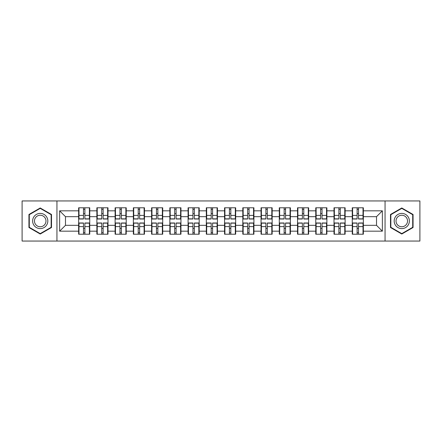<?xml version="1.0" encoding="UTF-8"?>
<svg xmlns="http://www.w3.org/2000/svg" width="442" height="442" viewBox="0 0 442 442"><rect width="100%" height="100%" fill="white"/><g stroke="black" fill="none" stroke-linecap="round" stroke-linejoin="round"><path stroke-width="0.66" d="M385.054 241.056L419.9 241.056L419.9 200.944L385.054 200.944L385.054 241.056L56.946 241.056L56.946 200.944L22.1 200.944L22.1 241.056L56.946 241.056M363.363 228.426L363.015 228.426M352.606 228.426L352.257 228.426M352.257 213.574L352.606 213.574M363.015 213.574L363.363 213.574M363.363 212.055L363.015 212.055M352.606 212.055L352.257 212.055M352.257 229.945L352.606 229.945M363.015 229.945L363.363 229.945M345.125 228.426L344.771 228.426M334.367 228.426L334.014 228.426M334.014 213.574L334.367 213.574M344.771 213.574L345.125 213.574M345.125 212.055L344.771 212.055M334.367 212.055L334.014 212.055M334.014 229.945L334.367 229.945M344.771 229.945L345.125 229.945M326.881 228.426L326.533 228.426M316.124 228.426L315.77 228.426M315.77 213.574L316.124 213.574M326.533 213.574L326.881 213.574M326.881 212.055L326.533 212.055M316.124 212.055L315.77 212.055M315.77 229.945L316.124 229.945M326.533 229.945L326.881 229.945M308.638 228.426L308.289 228.426M297.88 228.426L297.532 228.426M297.532 213.574L297.88 213.574M308.289 213.574L308.638 213.574M308.638 212.055L308.289 212.055M297.88 212.055L297.532 212.055M297.532 229.945L297.88 229.945M308.289 229.945L308.638 229.945M290.4 228.426L290.046 228.426M279.642 228.426L279.289 228.426M279.289 213.574L279.642 213.574M290.046 213.574L290.4 213.574M290.4 212.055L290.046 212.055M279.642 212.055L279.289 212.055M279.289 229.945L279.642 229.945M290.046 229.945L290.4 229.945M272.156 228.426L271.808 228.426M261.399 228.426L261.051 228.426M261.051 213.574L261.399 213.574M271.808 213.574L272.156 213.574M272.156 212.055L271.808 212.055M261.399 212.055L261.051 212.055M261.051 229.945L261.399 229.945M271.808 229.945L272.156 229.945M253.918 228.426L253.564 228.426M243.161 228.426L242.807 228.426M242.807 213.574L243.161 213.574M253.564 213.574L253.918 213.574M253.918 212.055L253.564 212.055M243.161 212.055L242.807 212.055M242.807 229.945L243.161 229.945M253.564 229.945L253.918 229.945M235.674 228.426L235.326 228.426M224.917 228.426L224.569 228.426M224.569 213.574L224.917 213.574M235.326 213.574L235.674 213.574M235.674 212.055L235.326 212.055M224.917 212.055L224.569 212.055M224.569 229.945L224.917 229.945M235.326 229.945L235.674 229.945M217.431 228.426L217.083 228.426M206.674 228.426L206.326 228.426M206.326 213.574L206.674 213.574M217.083 213.574L217.431 213.574M217.431 212.055L217.083 212.055M206.674 212.055L206.326 212.055M206.326 229.945L206.674 229.945M217.083 229.945L217.431 229.945M199.193 228.426L198.839 228.426M188.436 228.426L188.082 228.426M188.082 213.574L188.436 213.574M198.839 213.574L199.193 213.574M199.193 212.055L198.839 212.055M188.436 212.055L188.082 212.055M188.082 229.945L188.436 229.945M198.839 229.945L199.193 229.945M180.949 228.426L180.601 228.426M170.192 228.426L169.844 228.426M169.844 213.574L170.192 213.574M180.601 213.574L180.949 213.574M180.949 212.055L180.601 212.055M170.192 212.055L169.844 212.055M169.844 229.945L170.192 229.945M180.601 229.945L180.949 229.945M162.711 228.426L162.358 228.426M151.954 228.426L151.6 228.426M151.6 213.574L151.954 213.574M162.358 213.574L162.711 213.574M162.711 212.055L162.358 212.055M151.954 212.055L151.6 212.055M151.6 229.945L151.954 229.945M162.358 229.945L162.711 229.945M144.468 228.426L144.12 228.426M133.711 228.426L133.362 228.426M133.362 213.574L133.711 213.574M144.12 213.574L144.468 213.574M144.468 212.055L144.12 212.055M133.711 212.055L133.362 212.055M133.362 229.945L133.711 229.945M144.12 229.945L144.468 229.945M126.23 228.426L125.876 228.426M115.467 228.426L115.119 228.426M115.119 213.574L115.467 213.574M125.876 213.574L126.23 213.574M126.23 212.055L125.876 212.055M115.467 212.055L115.119 212.055M115.119 229.945L115.467 229.945M125.876 229.945L126.23 229.945M107.986 228.426L107.633 228.426M97.229 228.426L96.875 228.426M96.875 213.574L97.229 213.574M107.633 213.574L107.986 213.574M107.986 212.055L107.633 212.055M97.229 212.055L96.875 212.055M96.875 229.945L97.229 229.945M107.633 229.945L107.986 229.945M385.054 200.944L56.946 200.944M376.518 225.326L376.518 216.674L363.363 216.674L363.363 225.326L376.518 225.326L382.363 231.172L382.363 210.828L363.363 210.828L363.363 207.784L352.257 207.784L352.257 216.674L345.125 216.674L345.125 225.326L352.257 225.326L352.257 216.674M382.363 231.172L363.363 231.172L363.363 234.216L352.257 234.216L352.257 231.172L345.125 231.172L345.125 234.216L334.014 234.216L334.014 231.172L326.881 231.172L326.881 234.216L315.77 234.216L315.77 231.172L308.638 231.172L308.638 234.216L297.532 234.216L297.532 231.172L290.4 231.172L290.4 234.216L279.289 234.216L279.289 231.172L272.156 231.172L272.156 234.216L261.051 234.216L261.051 231.172L253.918 231.172L253.918 234.216L242.807 234.216L242.807 231.172L235.674 231.172L235.674 234.216L224.569 234.216L224.569 231.172L217.431 231.172L217.431 234.216L206.326 234.216L206.326 231.172L199.193 231.172L199.193 234.216L188.082 234.216L188.082 231.172L180.949 231.172L180.949 234.216L169.844 234.216L169.844 231.172L162.711 231.172L162.711 234.216L151.6 234.216L151.6 231.172L144.468 231.172L144.468 234.216L133.362 234.216L133.362 231.172L126.23 231.172L126.23 234.216L115.119 234.216L115.119 231.172L107.986 231.172L107.986 234.216L96.875 234.216L96.875 231.172L89.743 231.172L89.743 234.216L78.637 234.216L78.637 231.172L59.637 231.172L59.637 210.828L78.637 210.828L78.637 216.674L65.482 216.674L65.482 225.326L78.637 225.326L78.637 216.674M352.257 210.828L345.125 210.828L345.125 207.784L334.014 207.784L334.014 210.828L326.881 210.828L326.881 207.784L315.77 207.784L315.77 210.828L308.638 210.828L308.638 207.784L297.532 207.784L297.532 210.828L290.4 210.828L290.4 207.784L279.289 207.784L279.289 210.828L272.156 210.828L272.156 207.784L261.051 207.784L261.051 210.828L253.918 210.828L253.918 207.784L242.807 207.784L242.807 210.828L235.674 210.828L235.674 207.784L224.569 207.784L224.569 210.828L217.431 210.828L217.431 207.784L206.326 207.784L206.326 210.828L199.193 210.828L199.193 207.784L188.082 207.784L188.082 210.828L180.949 210.828L180.949 207.784L169.844 207.784L169.844 210.828L162.711 210.828L162.711 207.784L151.6 207.784L151.6 210.828L144.468 210.828L144.468 207.784L133.362 207.784L133.362 210.828L126.23 210.828L126.23 207.784L115.119 207.784L115.119 210.828L107.986 210.828L107.986 207.784L96.875 207.784L96.875 210.828L89.743 210.828L89.743 207.784L78.637 207.784L78.637 210.828M352.257 225.326L352.257 231.172M345.125 225.326L345.125 231.172M345.125 210.828L345.125 216.674M326.881 225.326L334.014 225.326L334.014 216.674L326.881 216.674L326.881 231.172M334.014 225.326L334.014 231.172M334.014 210.828L334.014 216.674M326.881 210.828L326.881 216.674M308.638 225.326L315.77 225.326L315.77 216.674L308.638 216.674L308.638 231.172M315.77 225.326L315.77 231.172M315.77 210.828L315.77 216.674M308.638 210.828L308.638 216.674M290.4 225.326L297.532 225.326L297.532 216.674L290.4 216.674L290.4 231.172M297.532 225.326L297.532 231.172M297.532 210.828L297.532 216.674M290.4 210.828L290.4 216.674M272.156 225.326L279.289 225.326L279.289 216.674L272.156 216.674L272.156 231.172M279.289 225.326L279.289 231.172M279.289 210.828L279.289 216.674M272.156 210.828L272.156 216.674M253.918 225.326L261.051 225.326L261.051 216.674L253.918 216.674L253.918 231.172M261.051 225.326L261.051 231.172M261.051 210.828L261.051 216.674M253.918 210.828L253.918 216.674M235.674 225.326L242.807 225.326L242.807 216.674L235.674 216.674L235.674 231.172M242.807 225.326L242.807 231.172M242.807 210.828L242.807 216.674M235.674 210.828L235.674 216.674M217.431 225.326L224.569 225.326L224.569 216.674L217.431 216.674L217.431 231.172M224.569 225.326L224.569 231.172M224.569 210.828L224.569 216.674M217.431 210.828L217.431 216.674M199.193 225.326L206.326 225.326L206.326 216.674L199.193 216.674L199.193 231.172M206.326 225.326L206.326 231.172M206.326 210.828L206.326 216.674M199.193 210.828L199.193 216.674M180.949 225.326L188.082 225.326L188.082 216.674L180.949 216.674L180.949 231.172M188.082 225.326L188.082 231.172M188.082 210.828L188.082 216.674M180.949 210.828L180.949 216.674M162.711 225.326L169.844 225.326L169.844 216.674L162.711 216.674L162.711 231.172M169.844 225.326L169.844 231.172M169.844 210.828L169.844 216.674M162.711 210.828L162.711 216.674M144.468 225.326L151.6 225.326L151.6 216.674L144.468 216.674L144.468 231.172M151.6 225.326L151.6 231.172M151.6 210.828L151.6 216.674M144.468 210.828L144.468 216.674M126.23 225.326L133.362 225.326L133.362 216.674L126.23 216.674L126.23 231.172M133.362 225.326L133.362 231.172M133.362 210.828L133.362 216.674M126.23 210.828L126.23 216.674M107.986 225.326L115.119 225.326L115.119 216.674L107.986 216.674L107.986 231.172M115.119 225.326L115.119 231.172M115.119 210.828L115.119 216.674M107.986 210.828L107.986 216.674M89.743 225.326L96.875 225.326L96.875 216.674L89.743 216.674L89.743 231.172M96.875 225.326L96.875 231.172M96.875 210.828L96.875 216.674M89.743 210.828L89.743 216.674M89.743 228.426L89.395 228.426M78.985 228.426L78.637 228.426M78.637 213.574L78.985 213.574M89.395 213.574L89.743 213.574M89.743 212.055L89.395 212.055M78.985 212.055L78.637 212.055M78.637 229.945L78.985 229.945M89.395 229.945L89.743 229.945M78.637 225.326L78.637 231.172M65.482 225.326L59.637 231.172M59.637 210.828L65.482 216.674M363.363 225.326L363.363 231.172M363.363 210.828L363.363 216.674M382.363 210.828L376.518 216.674M40.222 207.972L28.94 214.486L28.94 227.514L40.222 234.028L51.51 227.514L51.51 214.486L40.222 207.972M390.49 227.514L401.778 234.028L413.06 227.514L413.06 214.486L401.778 207.972L390.49 214.486L390.49 227.514M89.395 207.784L89.395 219.011L84.892 219.011L84.892 207.784M83.488 207.784L83.488 219.011L78.985 219.011L78.985 207.784M83.488 209.309L84.892 209.309M84.892 213.635L83.488 213.635M78.985 234.216L78.985 222.989L83.488 222.989L83.488 234.216M84.892 234.216L84.892 222.989L89.395 222.989L89.395 234.216M84.892 232.691L83.488 232.691M83.488 228.365L84.892 228.365M40.222 213.398A7.602 7.602 0 0 0 32.625 221A7.602 7.602 0 0 0 40.222 228.602A7.602 7.602 0 0 0 47.824 221A7.602 7.602 0 0 0 40.222 213.398M40.222 215.243A5.757 5.757 0 0 0 34.47 221A5.757 5.757 0 0 0 40.222 226.757A5.757 5.757 0 0 0 45.979 221A5.757 5.757 0 0 0 40.222 215.243M51.156 227.31L40.222 233.625L29.294 227.31L29.294 214.69L40.222 208.375L51.156 214.69L51.156 227.31M408.358 217.199A7.602 7.602 0 0 0 397.977 214.42A7.602 7.602 0 0 0 395.192 224.801A7.602 7.602 0 0 0 405.574 227.58A7.602 7.602 0 0 0 408.358 217.199M406.762 218.121A5.757 5.757 0 0 0 398.899 216.016A5.757 5.757 0 0 0 396.794 223.879A5.757 5.757 0 0 0 404.651 225.984A5.757 5.757 0 0 0 406.762 218.121M401.778 233.625L390.844 227.31L390.844 214.69L401.778 208.375L412.706 214.69L412.706 227.31L401.778 233.625M107.633 207.784L107.633 219.011L103.135 219.011L103.135 207.784M101.732 207.784L101.732 219.011L97.229 219.011L97.229 207.784M101.732 209.309L103.135 209.309M103.135 213.635L101.732 213.635M125.876 207.784L125.876 219.011L121.373 219.011L121.373 207.784M119.97 207.784L119.97 219.011L115.467 219.011L115.467 207.784M119.97 209.309L121.373 209.309M121.373 213.635L119.97 213.635M144.12 207.784L144.12 219.011L139.617 219.011L139.617 207.784M138.213 207.784L138.213 219.011L133.711 219.011L133.711 207.784M138.213 209.309L139.617 209.309M139.617 213.635L138.213 213.635M162.358 207.784L162.358 219.011L157.855 219.011L157.855 207.784M156.451 207.784L156.451 219.011L151.954 219.011L151.954 207.784M156.451 209.309L157.855 209.309M157.855 213.635L156.451 213.635M180.601 207.784L180.601 219.011L176.098 219.011L176.098 207.784M174.695 207.784L174.695 219.011L170.192 219.011L170.192 207.784M174.695 209.309L176.098 209.309M176.098 213.635L174.695 213.635M97.229 234.216L97.229 222.989L101.732 222.989L101.732 234.216M103.135 234.216L103.135 222.989L107.633 222.989L107.633 234.216M103.135 232.691L101.732 232.691M101.732 228.365L103.135 228.365M115.467 234.216L115.467 222.989L119.97 222.989L119.97 234.216M121.373 234.216L121.373 222.989L125.876 222.989L125.876 234.216M121.373 232.691L119.97 232.691M119.97 228.365L121.373 228.365M133.711 234.216L133.711 222.989L138.213 222.989L138.213 234.216M139.617 234.216L139.617 222.989L144.12 222.989L144.12 234.216M139.617 232.691L138.213 232.691M138.213 228.365L139.617 228.365M151.954 234.216L151.954 222.989L156.451 222.989L156.451 234.216M157.855 234.216L157.855 222.989L162.358 222.989L162.358 234.216M157.855 232.691L156.451 232.691M156.451 228.365L157.855 228.365M170.192 234.216L170.192 222.989L174.695 222.989L174.695 234.216M176.098 234.216L176.098 222.989L180.601 222.989L180.601 234.216M176.098 232.691L174.695 232.691M174.695 228.365L176.098 228.365M198.839 207.784L198.839 219.011L194.342 219.011L194.342 207.784M192.939 207.784L192.939 219.011L188.436 219.011L188.436 207.784M192.939 209.309L194.342 209.309M194.342 213.635L192.939 213.635M188.436 234.216L188.436 222.989L192.939 222.989L192.939 234.216M194.342 234.216L194.342 222.989L198.839 222.989L198.839 234.216M194.342 232.691L192.939 232.691M192.939 228.365L194.342 228.365M217.083 207.784L217.083 219.011L212.58 219.011L212.58 207.784M211.177 207.784L211.177 219.011L206.674 219.011L206.674 207.784M211.177 209.309L212.58 209.309M212.58 213.635L211.177 213.635M206.674 234.216L206.674 222.989L211.177 222.989L211.177 234.216M212.58 234.216L212.58 222.989L217.083 222.989L217.083 234.216M212.58 232.691L211.177 232.691M211.177 228.365L212.58 228.365M235.326 207.784L235.326 219.011L230.823 219.011L230.823 207.784M229.42 207.784L229.42 219.011L224.917 219.011L224.917 207.784M229.42 209.309L230.823 209.309M230.823 213.635L229.42 213.635M224.917 234.216L224.917 222.989L229.42 222.989L229.42 234.216M230.823 234.216L230.823 222.989L235.326 222.989L235.326 234.216M230.823 232.691L229.42 232.691M229.42 228.365L230.823 228.365M253.564 207.784L253.564 219.011L249.061 219.011L249.061 207.784M247.658 207.784L247.658 219.011L243.161 219.011L243.161 207.784M247.658 209.309L249.061 209.309M249.061 213.635L247.658 213.635M243.161 234.216L243.161 222.989L247.658 222.989L247.658 234.216M249.061 234.216L249.061 222.989L253.564 222.989L253.564 234.216M249.061 232.691L247.658 232.691M247.658 228.365L249.061 228.365M271.808 207.784L271.808 219.011L267.305 219.011L267.305 207.784M265.902 207.784L265.902 219.011L261.399 219.011L261.399 207.784M265.902 209.309L267.305 209.309M267.305 213.635L265.902 213.635M261.399 234.216L261.399 222.989L265.902 222.989L265.902 234.216M267.305 234.216L267.305 222.989L271.808 222.989L271.808 234.216M267.305 232.691L265.902 232.691M265.902 228.365L267.305 228.365M290.046 207.784L290.046 219.011L285.549 219.011L285.549 207.784M284.145 207.784L284.145 219.011L279.642 219.011L279.642 207.784M284.145 209.309L285.549 209.309M285.549 213.635L284.145 213.635M279.642 234.216L279.642 222.989L284.145 222.989L284.145 234.216M285.549 234.216L285.549 222.989L290.046 222.989L290.046 234.216M285.549 232.691L284.145 232.691M284.145 228.365L285.549 228.365M308.289 207.784L308.289 219.011L303.787 219.011L303.787 207.784M302.383 207.784L302.383 219.011L297.88 219.011L297.88 207.784M302.383 209.309L303.787 209.309M303.787 213.635L302.383 213.635M297.88 234.216L297.88 222.989L302.383 222.989L302.383 234.216M303.787 234.216L303.787 222.989L308.289 222.989L308.289 234.216M303.787 232.691L302.383 232.691M302.383 228.365L303.787 228.365M326.533 207.784L326.533 219.011L322.03 219.011L322.03 207.784M320.627 207.784L320.627 219.011L316.124 219.011L316.124 207.784M320.627 209.309L322.03 209.309M322.03 213.635L320.627 213.635M316.124 234.216L316.124 222.989L320.627 222.989L320.627 234.216M322.03 234.216L322.03 222.989L326.533 222.989L326.533 234.216M322.03 232.691L320.627 232.691M320.627 228.365L322.03 228.365M344.771 207.784L344.771 219.011L340.268 219.011L340.268 207.784M338.865 207.784L338.865 219.011L334.367 219.011L334.367 207.784M338.865 209.309L340.268 209.309M340.268 213.635L338.865 213.635M334.367 234.216L334.367 222.989L338.865 222.989L338.865 234.216M340.268 234.216L340.268 222.989L344.771 222.989L344.771 234.216M340.268 232.691L338.865 232.691M338.865 228.365L340.268 228.365M363.015 207.784L363.015 219.011L358.512 219.011L358.512 207.784M357.108 207.784L357.108 219.011L352.606 219.011L352.606 207.784M357.108 209.309L358.512 209.309M358.512 213.635L357.108 213.635M352.606 234.216L352.606 222.989L357.108 222.989L357.108 234.216M358.512 234.216L358.512 222.989L363.015 222.989L363.015 234.216M358.512 232.691L357.108 232.691M357.108 228.365L358.512 228.365M83.488 215.403L78.985 215.403M83.488 218.862L78.985 218.862M89.395 215.403L84.892 215.403M89.395 218.862L84.892 218.862M84.892 226.597L89.395 226.597M84.892 223.138L89.395 223.138M78.985 226.597L83.488 226.597M78.985 223.138L83.488 223.138M101.732 215.403L97.229 215.403M101.732 218.862L97.229 218.862M107.633 215.403L103.135 215.403M107.633 218.862L103.135 218.862M119.97 215.403L115.467 215.403M119.97 218.862L115.467 218.862M125.876 215.403L121.373 215.403M125.876 218.862L121.373 218.862M138.213 215.403L133.711 215.403M138.213 218.862L133.711 218.862M144.12 215.403L139.617 215.403M144.12 218.862L139.617 218.862M156.451 215.403L151.954 215.403M156.451 218.862L151.954 218.862M162.358 215.403L157.855 215.403M162.358 218.862L157.855 218.862M174.695 215.403L170.192 215.403M174.695 218.862L170.192 218.862M180.601 215.403L176.098 215.403M180.601 218.862L176.098 218.862M103.135 226.597L107.633 226.597M103.135 223.138L107.633 223.138M97.229 226.597L101.732 226.597M97.229 223.138L101.732 223.138M121.373 226.597L125.876 226.597M121.373 223.138L125.876 223.138M115.467 226.597L119.97 226.597M115.467 223.138L119.97 223.138M139.617 226.597L144.12 226.597M139.617 223.138L144.12 223.138M133.711 226.597L138.213 226.597M133.711 223.138L138.213 223.138M157.855 226.597L162.358 226.597M157.855 223.138L162.358 223.138M151.954 226.597L156.451 226.597M151.954 223.138L156.451 223.138M176.098 226.597L180.601 226.597M176.098 223.138L180.601 223.138M170.192 226.597L174.695 226.597M170.192 223.138L174.695 223.138M192.939 215.403L188.436 215.403M192.939 218.862L188.436 218.862M198.839 215.403L194.342 215.403M198.839 218.862L194.342 218.862M194.342 226.597L198.839 226.597M194.342 223.138L198.839 223.138M188.436 226.597L192.939 226.597M188.436 223.138L192.939 223.138M211.177 215.403L206.674 215.403M211.177 218.862L206.674 218.862M217.083 215.403L212.58 215.403M217.083 218.862L212.58 218.862M212.58 226.597L217.083 226.597M212.58 223.138L217.083 223.138M206.674 226.597L211.177 226.597M206.674 223.138L211.177 223.138M229.42 215.403L224.917 215.403M229.42 218.862L224.917 218.862M235.326 215.403L230.823 215.403M235.326 218.862L230.823 218.862M230.823 226.597L235.326 226.597M230.823 223.138L235.326 223.138M224.917 226.597L229.42 226.597M224.917 223.138L229.42 223.138M247.658 215.403L243.161 215.403M247.658 218.862L243.161 218.862M253.564 215.403L249.061 215.403M253.564 218.862L249.061 218.862M249.061 226.597L253.564 226.597M249.061 223.138L253.564 223.138M243.161 226.597L247.658 226.597M243.161 223.138L247.658 223.138M265.902 215.403L261.399 215.403M265.902 218.862L261.399 218.862M271.808 215.403L267.305 215.403M271.808 218.862L267.305 218.862M267.305 226.597L271.808 226.597M267.305 223.138L271.808 223.138M261.399 226.597L265.902 226.597M261.399 223.138L265.902 223.138M284.145 215.403L279.642 215.403M284.145 218.862L279.642 218.862M290.046 215.403L285.549 215.403M290.046 218.862L285.549 218.862M285.549 226.597L290.046 226.597M285.549 223.138L290.046 223.138M279.642 226.597L284.145 226.597M279.642 223.138L284.145 223.138M302.383 215.403L297.88 215.403M302.383 218.862L297.88 218.862M308.289 215.403L303.787 215.403M308.289 218.862L303.787 218.862M303.787 226.597L308.289 226.597M303.787 223.138L308.289 223.138M297.88 226.597L302.383 226.597M297.88 223.138L302.383 223.138M320.627 215.403L316.124 215.403M320.627 218.862L316.124 218.862M326.533 215.403L322.03 215.403M326.533 218.862L322.03 218.862M322.03 226.597L326.533 226.597M322.03 223.138L326.533 223.138M316.124 226.597L320.627 226.597M316.124 223.138L320.627 223.138M338.865 215.403L334.367 215.403M338.865 218.862L334.367 218.862M344.771 215.403L340.268 215.403M344.771 218.862L340.268 218.862M340.268 226.597L344.771 226.597M340.268 223.138L344.771 223.138M334.367 226.597L338.865 226.597M334.367 223.138L338.865 223.138M357.108 215.403L352.606 215.403M357.108 218.862L352.606 218.862M363.015 215.403L358.512 215.403M363.015 218.862L358.512 218.862M358.512 226.597L363.015 226.597M358.512 223.138L363.015 223.138M352.606 226.597L357.108 226.597M352.606 223.138L357.108 223.138"/></g></svg>
